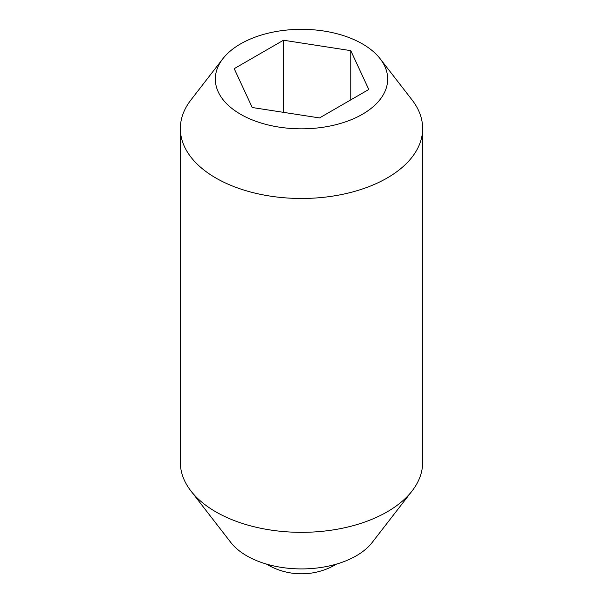 <?xml version="1.0" encoding="UTF-8"?>
<svg xmlns="http://www.w3.org/2000/svg" width="603" height="603" viewBox="0 0 603 603"><rect width="100%" height="100%" fill="white"/><g stroke="black" fill="none" stroke-linecap="round" stroke-linejoin="round"><path stroke-width="0.9" d="M380.169 58.77L412.098 99.985A121.15 69.948 180 0 1 422.65 128.537L422.65 462.388A121.15 69.948 180 0 1 412.098 490.948A121.15 69.948 180 0 1 215.836 511.849A121.15 69.948 180 0 1 190.902 490.948A121.15 69.948 180 0 1 180.35 462.388L180.35 128.537A121.15 69.948 180 0 1 190.902 99.985L222.831 58.77A86.176 49.755 180 0 1 362.433 43.898A86.176 49.755 180 0 1 380.169 58.77A86.176 49.755 180 0 1 350.373 120.057A86.176 49.755 180 0 1 240.567 114.261A86.176 49.755 180 0 1 222.831 58.77M412.098 490.948L372.187 542.466A77.433 44.705 180 0 1 246.748 555.823A77.433 44.705 180 0 1 230.813 542.466L190.902 490.948M422.65 128.537A121.15 69.948 180 0 1 347.863 193.156A121.15 69.948 180 0 1 215.836 177.998A121.15 69.948 180 0 1 180.35 128.537M283.47 112.346L283.47 40.228L350.758 50.637L368.787 89.485L319.53 117.924L252.242 107.515L234.213 68.667L283.47 40.228M350.758 99.894L350.758 50.637M266.353 564.046A68.147 68.147 0 0 0 336.647 564.046"/></g></svg>
